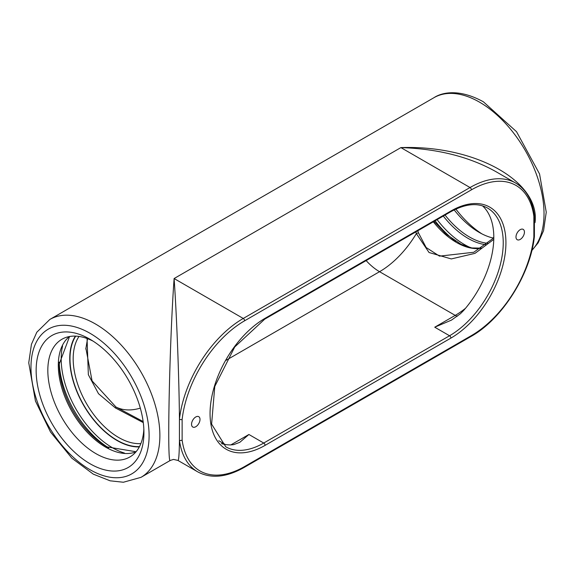 <?xml version="1.0" encoding="UTF-8"?>
<svg xmlns="http://www.w3.org/2000/svg" width="575" height="575" viewBox="0 0 575 575"><rect width="100%" height="100%" fill="white"/><g stroke="black" fill="none" stroke-linecap="round" stroke-linejoin="round"><path stroke-width="0.86" d="M515.983 236.979A5.973 3.45 -60 0 1 518.592 230.97A5.973 3.45 -60 0 1 523.2 229.368A5.973 3.45 -60 0 1 524.436 232.106A5.973 3.45 -60 0 1 521.827 238.115A5.973 3.45 -60 0 1 517.22 239.717A5.973 3.45 -60 0 1 515.983 236.979M191.547 424.293A5.973 3.45 -60 0 1 194.156 418.277A5.973 3.45 -60 0 1 198.763 416.681A5.973 3.45 -60 0 1 199.999 419.412A5.973 3.45 -60 0 1 197.39 425.428A5.973 3.45 -60 0 1 192.783 427.031A5.973 3.45 -60 0 1 191.547 424.293M465.52 308.279A75.914 43.829 -60 0 1 458.749 313.202A75.914 43.829 -60 0 1 455.213 315.38L434.736 327.204L451.468 320.117L460.438 313.706L463.781 310.313A75.914 43.829 120 0 0 482.554 205.872M221.425 443.591A75.914 43.829 120 0 0 230.647 444.913L233.658 444.64L239.804 442.326L248.91 434.484L230.862 444.906M59.218 362.185A72.587 41.91 -120 0 0 108.682 447.853M93.042 341.104A67.958 39.237 -120 0 0 63.99 338.215A67.958 39.237 -120 0 0 47.826 370.386A67.958 39.237 -120 0 0 78.825 440.155A67.958 39.237 -120 0 0 131.819 455.709A67.958 39.237 -120 0 0 143.843 429.101M437.101 219.628A72.587 41.91 -120 0 0 470.623 247.703M454.192 209.911A67.958 39.237 -120 0 0 479.119 232.35A67.958 39.237 -120 0 0 493.142 238.036M415.797 231.933L416.357 233.579L429.043 252.518L451.31 258.93L475.015 253.352L493.774 239.394M457.527 316.113A7.619 4.399 -120 0 1 455.213 315.38L379.55 271.695A75.914 43.829 120 0 0 416.357 233.579A2.48 1.208 -19.1 0 1 418.521 232.961L417.788 230.783M493.803 237.209L492.43 238.877L473.75 252.274L439.508 256.134L426.14 247.509L418.521 232.961M143.139 421.533L115.963 407.007L115.424 407.955L143.283 422.611M87.055 338.495L88.349 374.706L98.497 393.695L115.424 407.955M140.314 408.121A75.914 43.829 120 0 1 115.963 407.007L92.079 380.894L85.855 348.091M244.598 320.793A1.905 1.1 -120 0 0 243.254 318.457A91.152 52.627 120 0 0 179.443 419.211A1.905 0.934 6.6 0 0 182.124 419.441A89.247 51.527 -60 0 1 244.598 320.793L471.385 189.858A89.247 51.527 -60 0 1 533.859 216.365L533.859 236.958A89.247 51.527 -60 0 1 471.385 335.606L244.598 466.533A89.247 51.527 -60 0 1 182.124 440.026L182.124 419.441M533.859 236.958A1.905 0.934 -173.4 0 0 534.405 236.404A1.905 0.934 -173.4 0 1 534.405 236.404A1.905 0.934 -173.4 0 1 534.405 236.397L534.398 215.345A1.905 1.243 172.4 0 1 534.398 215.345C532.277 200.064 526.017 189.29 515.61 183.015A91.152 52.627 120 0 0 470.034 187.529L243.254 318.457L174.11 278.537C176.712 315.431 179.12 378.824 179.443 419.211L179.443 440.242A1.905 1.243 -7.6 0 0 182.124 440.026M534.398 215.345A1.905 1.243 172.4 0 1 533.859 216.365M535.03 222.59C540.363 181.434 475.115 144.958 400.89 147.603C437.726 148.788 469.387 156.788 495.858 171.609L495.93 171.652M471.385 189.858A1.905 1.1 60 0 0 470.034 187.529L400.89 147.603L174.11 278.537C169.503 341.924 166.894 466.433 170.293 460.424L170.322 460.402M177.898 460.402L177.919 460.424C178.76 460.661 179.263 453.934 179.443 440.242A91.152 52.627 120 0 0 197.678 471.831C210.917 478.925 226.428 477.451 244.21 467.41A1.905 1.1 -120 0 0 244.598 466.533M455.882 209.099A76.216 44.002 -120 0 0 481.958 233.896M143.93 432.616A76.216 44.002 60 0 1 90.038 463.738A76.216 44.002 60 0 1 36.146 370.386A76.216 44.002 60 0 1 90.038 339.272A76.216 44.002 60 0 1 143.93 432.616M136.074 451.742L106.928 446.883A67.519 38.985 60 0 1 59.182 364.191L69.553 336.519M69.438 336.533A66.801 38.568 -120 0 0 58.305 365.283A66.801 38.568 -120 0 0 85.639 430.524A66.801 38.568 -120 0 0 136.002 451.828M487.995 243.318A66.801 38.568 60 0 1 445.043 215.043M443.289 216.056A67.519 38.985 -120 0 0 486.313 244.727M433.32 221.813A64.228 37.08 -120 0 0 481.426 248.199M226.033 360.331L379.55 271.695A45.727 26.4 60 0 1 366.146 260.597M140.875 443.577A64.228 37.08 60 0 1 86.48 403.557A64.228 37.08 60 0 1 79.019 336.44M75.728 336.131A66.484 38.381 -120 0 0 69.992 358.793A66.484 38.381 -120 0 0 139.502 446.588M75.368 336.116A66.801 38.568 -120 0 0 69.748 358.678A66.801 38.568 -120 0 0 139.33 446.897M225.335 444.525L218.744 440.716M434.736 327.204L449.557 335.757L263.731 443.045A1.905 1.1 60 0 1 265.082 445.373L450.901 338.093A77.819 44.929 120 0 0 505.928 242.787A77.819 44.929 120 0 0 450.901 211.018A1.905 1.1 60 0 1 450.505 211.888C465.175 203.758 477.509 202.479 487.514 208.035A75.914 43.829 -60 0 1 499.15 268.863A75.914 43.829 -60 0 1 449.557 335.757A1.905 1.1 60 0 1 450.901 338.093M248.91 434.484L263.731 443.045A75.914 43.829 -60 0 1 225.781 446.804L211.607 424.113L214.777 386.472L234.737 346.962L264.687 319.175A1.905 1.1 -120 0 0 265.082 318.306A77.819 44.929 120 0 0 210.055 413.605A77.819 44.929 120 0 0 265.082 445.373M450.901 211.018L265.082 318.306M244.21 467.41L470.99 336.476A1.905 1.1 -120 0 0 471.385 335.606M49.845 319.448L36.807 332.228L31.438 344.303L28.75 362.818L35.442 401.041L50.499 431.983L71.861 458.189L93.315 474.152L110.127 480.815L123.381 482.245L141.004 477.336A91.152 52.627 -120 0 0 159.879 435.606A91.152 52.627 -120 0 0 95.428 323.962A91.152 52.627 -120 0 0 49.845 319.448L433.996 97.664A91.152 52.627 60 0 1 479.572 102.177A91.152 52.627 60 0 1 544.029 213.821A91.152 52.627 60 0 1 531.904 250.269M149.105 435.606A83.533 48.228 60 0 1 90.038 469.71A83.533 48.228 60 0 1 30.971 367.403A83.533 48.228 60 0 1 90.038 333.299A83.533 48.228 60 0 1 149.105 435.606M435.095 220.786A72.587 41.91 -120 0 0 455.738 241.335M62.589 345.956A72.587 41.91 -120 0 0 61.187 358.893A72.587 41.91 -120 0 0 124.423 453.05M434.06 221.389L445.992 234.039L461.078 244.289L471.823 247.947L481.527 248.127M87.544 338.675L85.797 349.047M264.687 319.175L450.505 211.888M534.405 236.397C530.617 274.11 502.061 319.233 470.99 336.476M515.61 183.015L495.858 171.609M141.004 477.336L170.301 460.424L173.513 459.418L177.927 460.424L197.678 471.831M531.832 250.563L538.193 242.772L543.562 230.69L546.25 212.182L539.558 173.959L516.53 131.689L483.388 101.804C459.619 88.679 442.304 92.151 433.996 97.664"/></g></svg>
